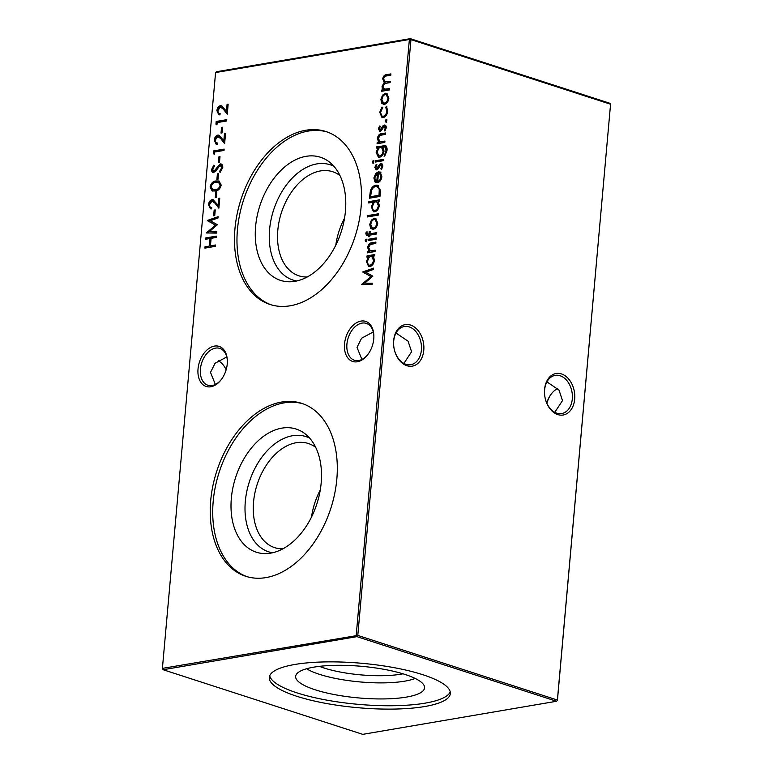 <?xml version="1.0" encoding="UTF-8"?>
<svg xmlns="http://www.w3.org/2000/svg" width="773" height="773" viewBox="0 0 773 773"><rect width="100%" height="100%" fill="white"/><g stroke="black" fill="none" stroke-linecap="round" stroke-linejoin="round"><path stroke-width="1.16" d="M214.45 346.101A21.055 13.895 107.9 0 1 227.349 360.614A21.055 13.895 107.9 0 1 221.146 379.765A21.055 13.895 107.9 0 1 210.816 386.761A21.055 13.895 107.9 0 1 198.023 368.924A21.055 13.895 107.9 0 1 214.45 346.101M227.359 361.049A19.364 12.783 -72.1 0 0 219.812 348.401A19.364 12.783 -72.1 0 0 215.512 348.121A19.364 12.783 -72.1 0 0 200.864 365.987A19.364 12.783 -72.1 0 0 207.879 385.244A19.364 12.783 -72.1 0 0 212.169 385.524A19.364 12.783 -72.1 0 0 221.416 379.417M360.972 321.085A21.055 13.895 107.9 0 1 373.861 335.598A21.055 13.895 107.9 0 1 367.668 354.759A21.055 13.895 107.9 0 1 357.339 361.754A21.055 13.895 107.9 0 1 344.536 343.917A21.055 13.895 107.9 0 1 360.972 321.085M373.871 336.042A19.364 12.783 -72.1 0 0 366.325 323.385A19.364 12.783 -72.1 0 0 362.025 323.104A19.364 12.783 -72.1 0 0 347.386 340.98A19.364 12.783 -72.1 0 0 354.392 360.237A19.364 12.783 -72.1 0 0 358.691 360.508A19.364 12.783 -72.1 0 0 367.929 354.401M218.218 360.701A19.364 13.75 -99.7 0 1 226.141 369.784M572.3 398.936A19.364 13.75 80.3 0 0 560.125 375.755A19.364 13.75 80.3 0 0 555.198 375.369A19.364 13.75 80.3 0 0 544.617 389.979A19.364 13.75 80.3 0 0 556.792 413.159A19.364 13.75 80.3 0 0 561.72 413.545A19.364 13.75 80.3 0 0 572.3 398.936M561.449 373.929A21.055 14.958 -99.7 0 1 574.687 399.129A21.055 14.958 -99.7 0 1 557.816 414.589A21.055 14.958 -99.7 0 1 544.579 389.379A21.055 14.958 -99.7 0 1 561.449 373.929M421.391 350.072A19.364 13.75 80.3 0 0 409.217 326.892A19.364 13.75 80.3 0 0 404.289 326.506A19.364 13.75 80.3 0 0 393.708 341.115A19.364 13.75 80.3 0 0 405.883 364.296A19.364 13.75 80.3 0 0 410.811 364.682A19.364 13.75 80.3 0 0 421.391 350.072M410.54 325.066A21.055 14.958 -99.7 0 1 423.778 350.266A21.055 14.958 -99.7 0 1 406.907 365.726A21.055 14.958 -99.7 0 1 393.67 340.516A21.055 14.958 -99.7 0 1 410.54 325.066M554.782 412.299L562.493 400.617L558.995 390.065L546.926 381.891M403.873 363.436L411.584 351.754L408.086 341.202L396.018 333.028M361.88 359.455L357.02 347.377L361.58 338.245L373.272 331.936M215.358 384.471L210.507 372.383L215.068 363.262L226.76 356.952M272.492 552.772A60.565 39.964 107.9 0 1 245.321 501.406A60.565 39.964 107.9 0 1 309.625 438.088M282.889 548.811A54.719 36.109 107.9 0 1 274.666 547.642A54.719 36.109 107.9 0 1 253.544 502.064A54.719 36.109 107.9 0 1 308.379 443.518A54.719 36.109 107.9 0 1 315.732 447.393M231.34 498.305A64.719 42.708 107.9 0 1 259.612 439.479A64.719 42.708 107.9 0 1 305.2 433.895A64.719 42.708 107.9 0 1 321.172 482.97A64.719 42.708 107.9 0 1 266.443 553.584A64.719 42.708 107.9 0 1 231.34 498.305M311.548 516.944A54.719 36.109 107.9 0 1 320.273 490.014M247.022 576.668A90.876 59.975 107.9 0 1 213.193 501.406A90.876 59.975 107.9 0 1 302.997 403.796M210.7 500.595A90.876 59.975 107.9 0 1 301.76 403.371A90.876 59.975 107.9 0 1 336.835 479.067A90.876 59.975 107.9 0 1 245.775 576.291A90.876 59.975 107.9 0 1 210.7 500.595M296.755 280.966A60.565 39.964 107.9 0 1 269.574 229.591A60.565 39.964 107.9 0 1 333.888 166.272M307.152 276.995A54.719 36.109 107.9 0 1 298.929 275.835A54.719 36.109 107.9 0 1 277.807 230.257A54.719 36.109 107.9 0 1 332.641 171.712A54.719 36.109 107.9 0 1 339.985 175.587M255.602 226.499A64.719 42.708 107.9 0 1 283.865 167.673A64.719 42.708 107.9 0 1 329.462 162.079A64.719 42.708 107.9 0 1 345.434 211.155A64.719 42.708 107.9 0 1 290.706 281.768A64.719 42.708 107.9 0 1 255.602 226.499M335.811 245.128A54.719 36.109 107.9 0 1 344.526 218.199M271.284 304.862A90.876 59.975 107.9 0 1 237.446 229.591A90.876 59.975 107.9 0 1 327.259 131.99M234.953 228.789A90.876 59.975 107.9 0 1 326.013 131.565A90.876 59.975 107.9 0 1 361.088 207.251A90.876 59.975 107.9 0 1 270.028 304.475A90.876 59.975 107.9 0 1 234.953 228.789M405.033 674.452A64.719 15.875 5.1 0 1 424.532 686.791A64.719 15.875 5.1 0 1 386.587 698.869A64.719 15.875 5.1 0 1 315.2 689.796A64.719 15.875 5.1 0 1 295.895 675.312A64.719 15.875 5.1 0 1 337.695 665.302A64.719 15.875 5.1 0 1 405.033 674.452M415.159 678.443A60.565 14.861 5.1 0 1 319.423 674.317A60.565 14.861 5.1 0 1 306.591 668.751M402.984 673.814A54.719 13.421 5.1 0 1 323.984 667.988A54.719 13.421 5.1 0 1 319.394 666.355M450.224 691.864A90.876 22.291 5.1 0 1 391.264 705.749A90.876 22.291 5.1 0 1 297.045 692.888A90.876 22.291 5.1 0 1 269.709 675.757M422.879 674.732A90.876 22.291 5.1 0 1 450.33 693.574A90.876 22.291 5.1 0 1 394.162 709.073A90.876 22.291 5.1 0 1 296.745 696.26A90.876 22.291 5.1 0 1 269.304 677.419A90.876 22.291 5.1 0 1 325.462 661.91A90.876 22.291 5.1 0 1 422.879 674.732M385.891 121.97L385.118 120.897L386.114 119.515L386.887 120.598L385.601 121.96M384.799 142.425L377.069 143.739L377.185 142.416L378.577 142.184L377.417 138.348C378.026 135.333 379.446 133.768 381.698 133.661L385.64 132.985L385.524 134.309L380.113 135.381L378.345 138.415L380.065 141.73L384.915 141.101L384.799 142.425M380.509 141.874L384.886 141.507M372.944 163.035L372.238 161.953L373.166 160.581L373.861 161.673L372.702 163.016M378.036 147.856L376.683 148.078L376.799 146.764L385.273 145.701C386.693 146.435 387.283 147.991 387.031 150.387L384.094 156.301L386.065 150.677L384.886 146.947L382.935 147.015L384.026 151.064C383.524 154.455 382.065 156.513 379.649 157.238L378.374 157.161L376.161 152.368L378.036 147.856L378.838 148.116L376.973 152.629L376.161 152.368M380.393 191.839L379.987 196.41L369.397 198.217L370.46 190.506C371.697 187.356 373.514 185.588 375.9 185.201L377.842 185.298L380.393 191.839M378.316 215.097L367.465 216.942L367.581 215.628L378.432 213.773L378.316 215.097M365.832 233.678L366.18 232.035L367.165 231.871L366.808 233.243L367.948 234.142L369.021 233.958L369.214 231.707L370.17 231.542L369.967 233.804L376.751 232.644L376.635 233.968L369.852 235.127L369.716 236.635L368.76 236.799L368.895 235.292L366.537 235.523L365.832 233.678L366.644 233.939L366.982 232.296L366.18 232.035M368.75 234.403L367.107 234.209L369.021 233.958M365.938 241.553L365.233 240.471L366.16 239.099L366.856 240.2L365.687 241.543M214.739 215.58L213.648 215.764L214.16 210.101L215.242 209.918L214.739 215.58M216.353 197.463L215.271 197.646L215.773 191.984L216.855 191.801L216.353 197.463M217.976 179.336L216.884 179.529L217.387 173.867L218.479 173.674L217.976 179.336M219.484 162.349L218.401 162.533L218.904 156.871L219.996 156.687L219.484 162.349M372.238 283.227L372.113 284.561L361.706 284.416L370.953 276.666L362.827 271.893L373.581 268.134L373.465 269.458L365.726 272.173L372.866 276.183L364.73 283.121L372.238 283.227M375.06 251.525L367.33 252.848L367.446 251.525L368.847 251.283L367.677 247.447C368.286 244.432 369.716 242.867 371.958 242.761L375.91 242.084L375.784 243.408L370.373 244.481L368.605 247.524L370.325 250.829L375.185 250.201L375.06 251.525M370.769 250.974L375.147 250.607M222.112 132.908L221.03 133.091L221.532 127.429L222.624 127.245L222.112 132.908M214.324 154.31L213.319 153.634L213.561 150.909L224.141 149.102L224.025 150.426L214.527 152.049L214.324 154.31M389.486 89.948L381.756 91.262L381.872 89.948L383.215 89.716L382.258 88.412L382.065 86.257L384.239 82.518L382.722 78.885C383.311 76.121 384.645 74.701 386.732 74.614L390.916 73.899L390.8 75.223L386.606 75.938C385.06 75.909 384.084 76.913 383.65 78.952L385.012 81.822L390.259 81.262L390.143 82.585L386.21 83.252C384.577 83.175 383.505 84.199 382.993 86.325L384.374 89.185L389.602 88.624L389.486 89.948M356.208 635.29L409.381 39.481L215.58 72.556L162.407 668.374L357.793 635.416L557.391 700.048L610.564 104.229L410.965 39.607L357.793 635.416L356.913 636.643L163.122 669.718L362.721 734.35L556.512 701.266L356.913 636.643L356.208 635.29M215.464 246.316L204.884 248.123L205 246.8L209.348 246.056L210.014 238.509L205.676 239.244L205.792 237.929L216.382 236.123L216.256 237.446L211.106 238.326L210.43 245.872L215.59 244.993L215.464 246.316M381.794 103.379L380.886 99.495L382.519 95.185L385.398 93.243L386.693 93.32L388.887 98.132C388.384 101.563 386.887 103.65 384.413 104.384L381.794 103.379L382.606 103.64L381.688 99.756L380.886 99.495M215.338 140C215.271 142.048 215.986 143.044 217.474 142.995L217.358 144.309L216.16 144.232L214.256 140.116C214.643 137.372 215.822 135.71 217.802 135.13L218.904 135.198L223.832 140.657L224.441 133.806L225.523 133.623L224.634 143.633L220.759 138.667L217.764 136.434L215.338 140M217.445 143.16L216.643 142.899L217.474 142.995M219.358 136.744L217.764 136.434M216.952 124.868L215.947 124.182L216.189 121.467L226.769 119.66L226.653 120.975L217.155 122.598L216.952 124.868M366.943 257.187L367.059 255.863L374.799 254.539L374.673 255.863L373.34 256.095L374.422 260.24C373.89 263.699 372.383 265.796 369.9 266.53L368.634 266.463L366.421 261.564L368.373 256.945L366.943 257.187M217.967 110.549C217.899 112.597 218.614 113.602 220.102 113.544L219.986 114.868L218.788 114.781L216.884 110.665C217.271 107.93 218.45 106.268 220.431 105.679L221.532 105.756L226.46 111.215L227.069 104.365L228.151 104.181L227.262 114.182L223.387 109.215L220.392 106.993L217.967 110.549M220.073 113.718L219.261 113.457L220.102 113.544M221.986 107.302L220.392 106.993M213.792 172.621C212.266 172.65 211.551 171.587 211.647 169.413L213.783 165.18L214.334 166.263L212.72 169.374L213.86 171.306L220.266 163.895C222.015 163.886 222.846 165.122 222.759 167.606L220.044 172.476L219.619 171.326L221.677 167.789L220.141 165.219L215.474 171.519L212.981 172.572M221.445 165.499L220.141 165.219M214.672 171.567L213.454 171.287L214.672 171.567L216.121 170.36L215.319 170.099M216.121 170.36L221.078 164.147L220.266 163.895L221.136 163.934M221.204 185.095C220.16 188.921 218.16 190.883 215.203 190.97L212.16 190.95L210.072 186.989C211.106 183.124 213.106 181.114 216.092 180.959L218.991 180.998L221.204 185.095M209.58 204.555C209.512 206.604 210.227 207.599 211.715 207.551L211.599 208.865L210.391 208.787L208.497 204.671C208.884 201.927 210.063 200.265 212.044 199.685L213.135 199.753L218.063 205.212L218.682 198.361L219.764 198.178L218.875 208.188L215 203.222L212.005 200.99L209.58 204.555M211.696 207.724L210.874 207.454L211.715 207.551M213.599 201.299L212.005 200.99M216.769 231.774L216.643 233.098L206.236 232.963L215.483 225.214L207.357 220.44L218.112 216.682L217.996 218.005L210.256 220.711L217.397 224.73L209.261 231.668L216.769 231.774M376.161 239.253L368.421 240.577L368.547 239.253L376.277 237.929L376.161 239.253M370.644 228.335L369.736 224.45L371.369 220.15L374.248 218.199L375.543 218.276L377.736 223.088C377.234 226.528 375.736 228.605 373.253 229.339L370.644 228.335L371.446 228.595L370.538 224.711L369.736 224.45M368.711 202.98L368.827 201.656L379.678 199.801L379.562 201.125L378.219 201.357L379.301 205.492C378.77 208.952 377.263 211.058 374.779 211.792L373.514 211.725L371.301 206.826L373.33 202.188L368.711 202.98M380.915 176.949L379.64 173.268L380.19 172.021L381.881 176.621C381.379 180.012 379.891 182.051 377.417 182.718L374.944 181.916L373.881 177.954L375.784 173.365L378.577 171.741L377.717 181.365C379.485 180.863 380.548 179.394 380.915 176.949L381.727 177.21L380.451 173.529L379.64 173.268M383.166 160.726L375.436 162.05L375.552 160.726L383.282 159.412L383.166 160.726M376.876 168.591L378.219 168.301L380.413 164.504L381.649 163.799L380.847 163.538C382.21 163.48 382.867 164.407 382.799 166.311L381.476 169.567L380.838 168.814L381.843 166.543L380.77 164.862L377.842 169.152L376.606 169.847L374.818 167.47L376.161 164.533L376.751 165.316L375.765 167.306L376.683 168.533L379.611 164.253L381.591 163.586M381.939 165.142L380.77 164.862M376.606 169.847L375.862 169.799M380.306 130.086L381.659 129.796L383.852 125.999L385.089 125.294L384.287 125.033C385.65 124.975 386.297 125.902 386.239 127.806L384.915 131.062L384.278 130.308L385.283 128.038L384.21 126.347L381.273 130.637L380.036 131.333L378.248 128.965L379.601 126.018L380.181 126.801L379.205 128.801L380.123 130.019L383.041 125.738L385.031 125.081M385.369 126.627L384.21 126.347M380.036 131.333L379.301 131.294M379.746 112.259L381.997 107.022L382.393 108.046L380.683 112.191C380.538 114.916 381.408 116.279 383.302 116.279C385.283 115.621 386.442 113.911 386.79 111.148L385.785 107.466L386.403 106.268L387.737 111.003C387.292 114.559 385.804 116.752 383.273 117.583L381.978 117.506L379.746 112.259L380.548 112.52L382.799 107.283M384.113 116.539L382.364 116.23L384.113 116.539C386.085 115.882 387.244 114.172 387.592 111.409L386.79 111.148M215.58 72.556L216.488 71.734L410.279 38.65L609.878 103.282L610.564 104.229L557.42 700.444L556.512 701.266L557.42 700.444M551.584 393.583A21.055 13.895 -72.1 0 0 546.859 403.216M546.762 403.004A19.364 12.783 107.9 0 1 551.333 393.911A19.364 12.783 107.9 0 1 557.642 388.529M409.381 39.481L410.965 39.607L410.279 38.65L409.381 39.481M163.122 669.718L162.407 668.374L163.122 669.718M205.724 247.978L205.811 247.06L205 246.8M205.811 247.06L209.348 246.056M210.15 246.316L210.826 238.77L210.014 238.509M206.517 239.108L206.604 238.19L205.792 237.929M206.604 238.19L216.343 236.528M215.551 245.399L210.43 245.872M382.596 91.127L382.674 90.209L381.872 89.948M382.674 90.209L384.017 89.977L383.215 89.716M384.017 89.977L382.258 88.412M383.06 88.673L382.867 86.518L382.065 86.257M382.867 86.518L385.041 82.779L384.239 82.518M385.041 82.779L383.524 79.146L382.722 78.885M383.524 79.146C384.123 76.382 385.456 74.962 387.534 74.875L390.877 74.305M385.012 81.822L390.22 81.667M384.374 89.185L389.563 89.03M381.688 99.756L383.331 95.446L382.519 95.185M383.331 95.446L386.21 93.504L385.398 93.243M386.21 93.504L387.089 93.485M383.505 104.403L382.606 103.64M383.514 103.002L385.341 103.321C387.225 102.761 388.355 101.176 388.742 98.558L387.07 94.886L385.292 94.567C383.408 95.127 382.249 96.712 381.833 99.34L383.514 103.002L384.529 103.06C386.413 102.5 387.553 100.915 387.94 98.297L386.268 94.625M388.742 98.558L387.94 98.297M385.341 103.321L384.529 103.06M214.353 154.049L213.319 153.634M214.121 153.895L214.363 151.17L213.561 150.909M214.363 151.17L224.112 149.508M216.566 144.319L215.068 140.377L214.256 140.116M215.068 140.377C215.454 137.633 216.633 135.971 218.604 135.391L217.802 135.13M218.604 135.391L219.281 135.362M224.441 133.806L225.243 134.067L224.634 140.918L223.832 140.657M224.692 142.937L220.759 138.667M221.571 138.927L218.575 136.695M221.87 132.946L222.344 127.69L221.532 127.429M216.981 124.598L215.947 124.182M216.749 124.443L216.991 121.719L216.189 121.467M216.991 121.719L226.74 120.057M368.17 252.703L368.257 251.785L367.446 251.525M368.257 251.785L369.649 251.544L368.847 251.283M369.649 251.544L368.479 247.708L367.677 247.447M368.479 247.708C369.088 244.693 370.518 243.128 372.76 243.022L375.871 242.49M367.784 257.042L367.871 256.124L367.059 255.863M367.871 256.124L374.76 254.945M369.05 266.559L367.223 261.825L366.421 261.564M367.223 261.825L369.175 257.206L368.373 256.945M370.827 265.468L369.079 265.149L370.827 265.468C372.721 264.868 373.871 263.245 374.277 260.607L372.634 256.839L370.827 256.52C368.905 257.08 367.755 258.704 367.368 261.38C367.291 263.97 368.18 265.245 370.025 265.207C371.919 264.608 373.069 262.984 373.475 260.356L371.832 256.578M374.277 260.607L373.475 260.356M362.334 284.425L361.725 284.232M362.605 284.435L371.755 276.927L370.953 276.666M371.755 276.927L362.808 272.086M363.61 272.347L362.827 271.893M363.629 272.154L373.533 268.695M372.209 283.478L364.73 283.121M219.194 114.877L217.686 110.925L216.884 110.665M217.686 110.925C218.083 108.191 219.261 106.529 221.233 105.94L220.431 105.679M221.233 105.94L221.909 105.92M227.069 104.365L227.871 104.626L227.262 111.476L226.46 111.215M227.32 113.486L223.387 109.215M224.199 109.476L221.204 107.254M219.242 162.398L219.716 157.132L218.904 156.871M220.576 171.993L219.619 171.326M220.431 171.587L222.479 168.05L221.677 167.789M222.479 168.05L220.943 165.48M213.406 172.65L212.449 169.673L211.647 169.413M212.449 169.673L214.585 165.441M217.348 168.205L216.546 167.944M217.725 179.384L218.199 174.118L217.387 173.867M212.575 191.047L210.874 187.25L210.072 186.989M210.874 187.25C211.908 183.385 213.918 181.375 216.904 181.22L216.092 180.959M216.904 181.22L219.387 181.162M212.749 189.656L216.121 189.907C218.43 189.916 220.025 188.448 220.923 185.501L219.387 182.65L215.976 182.283C213.667 182.341 212.063 183.839 211.164 186.766L212.749 189.656L215.319 189.646C217.619 189.656 219.223 188.187 220.121 185.24L218.585 182.389M220.923 185.501L220.121 185.24M216.111 197.502L216.575 192.245L215.773 191.984M210.807 208.874L209.299 204.932L208.497 204.671M209.299 204.932C209.686 202.188 210.865 200.526 212.846 199.946L212.044 199.685M212.846 199.946L213.522 199.917M218.682 198.361L219.484 198.622L218.875 205.473L218.063 205.212M218.933 207.493L215 203.222M215.802 203.483L212.807 201.251M214.488 215.619L214.962 210.362L214.16 210.101M206.864 232.973L206.256 232.77M207.135 232.973L216.285 225.474L215.483 225.214M216.285 225.474L207.338 220.634M208.14 220.894L207.357 220.44M208.159 220.701L218.063 217.242M216.74 232.016L209.261 231.668M366.74 241.814L365.233 240.471M366.035 240.732L366.962 239.359M369.262 240.432L369.349 239.514L368.547 239.253M369.349 239.514L376.238 238.335M369.823 234.219L370.025 231.968L369.214 231.707M376.712 233.05L369.967 233.804M369.6 236.654L369.707 235.552L368.895 235.292M367.011 235.572L366.644 233.939M370.538 224.711L372.171 220.411L371.369 220.15M372.171 220.411L375.06 218.459L374.248 218.199M375.06 218.459L375.939 218.44M372.354 229.359L371.446 228.595M372.364 227.958L374.19 228.277C376.074 227.726 377.205 226.131 377.591 223.513L375.92 219.841L374.142 219.522C372.248 220.083 371.098 221.677 370.682 224.296L372.364 227.958L373.378 228.016C375.263 227.465 376.403 225.871 376.789 223.252L375.118 219.58M377.591 223.513L376.789 223.252M374.19 228.277L373.378 228.016M368.306 216.798L368.383 215.889L367.581 215.628M368.383 215.889L378.393 214.179M369.552 202.835L369.629 201.917L368.827 201.656M369.629 201.917L379.64 200.207M373.929 211.821L372.113 207.087L371.301 206.826M372.113 207.087L374.132 202.449L373.33 202.188M375.717 210.729L373.958 210.411L375.717 210.729C377.611 210.13 378.76 208.507 379.166 205.869L377.524 202.091L375.717 201.782C373.794 202.342 372.644 203.966 372.257 206.642C372.18 209.232 373.059 210.507 374.905 210.469C376.799 209.869 377.958 208.246 378.364 205.608L376.722 201.83M379.166 205.869L378.364 205.608M370.238 198.072L371.272 190.767L370.46 190.506M371.272 190.767C372.499 187.617 374.316 185.849 376.712 185.462L375.9 185.201M376.712 185.462L378.258 185.452M370.605 196.709L379.823 195.53L380.074 189.675L378.113 186.853L375.784 186.525C373.784 186.882 372.315 188.409 371.398 191.095L370.605 196.709L379.012 195.269L379.272 189.414L377.301 186.593M379.823 195.53L379.012 195.269M380.074 189.675L379.272 189.414M380.451 173.529L380.867 172.563M376.49 182.737L374.944 181.916M375.755 182.177L374.683 178.215L373.881 177.954M374.683 178.215L376.596 173.625L375.784 173.365M376.596 173.625L379.379 172.002M381.727 177.21C381.35 179.655 380.287 181.124 378.519 181.626L377.717 181.365M377.156 181.51L378.316 173.481L377.514 173.22L374.837 177.732L375.311 180.38L376.78 181.384L377.514 173.22M377.524 147.943L377.601 147.025L376.799 146.764M377.601 147.025L386.075 145.962M384.993 155.518L384.21 154.977M385.022 155.238L386.877 150.938L386.065 150.677M386.877 150.938L385.688 147.208L384.886 146.947M378.799 157.257L376.973 152.629M378.809 155.856L380.606 156.175C382.471 155.615 383.563 154.03 383.891 151.421L382.384 147.74L380.509 147.43C378.644 147.943 377.514 149.498 377.127 152.097L378.809 155.856L379.804 155.914C381.669 155.363 382.761 153.769 383.089 151.16L381.582 147.479M383.891 151.421L383.089 151.16M380.606 156.175L379.804 155.914M376.277 161.905L376.354 160.987L375.552 160.726M376.354 160.987L383.244 159.818M373.755 163.296L372.238 161.953M373.04 162.214L373.968 160.842M376.316 169.876L375.62 167.731L374.818 167.47M375.62 167.731L376.963 164.794M378.219 168.301L377.417 168.041M379.156 166.63L378.355 166.369M380.413 164.504L379.611 164.253M381.765 169.21L380.838 168.814M381.649 169.074L382.654 166.804L381.843 166.543M382.654 166.804L381.572 165.122M377.91 143.594L377.987 142.676L377.185 142.416M377.987 142.676L379.388 142.445L378.577 142.184M379.388 142.445L378.219 138.609L377.417 138.348M378.219 138.609C378.828 135.594 380.258 134.029 382.5 133.922L385.611 133.391M379.746 131.362L379.06 129.226L378.248 128.965M379.06 129.226L380.403 126.279M381.659 129.796L380.857 129.535M382.596 128.125L381.785 127.864M383.852 125.999L383.041 125.738M385.196 130.705L384.278 130.308M385.08 130.569L386.085 128.299L385.283 128.038M386.085 128.299L385.012 126.608M386.693 122.231L385.118 120.897M385.92 121.158L386.915 119.776M387.592 111.409L386.587 107.727L385.785 107.466M386.587 107.727L387.002 106.935M382.413 117.612L380.548 112.52M387.534 74.875L386.732 74.614M388.056 82.035L387.254 81.774M387.157 89.436L386.345 89.185M372.76 243.022L371.958 242.761M373.195 250.945L372.383 250.684M216.121 189.907L215.319 189.646M370.47 195.501L369.668 195.24M379.968 193.839L379.166 193.579M383.737 145.971L382.935 145.711M382.5 133.922L381.698 133.661M382.925 141.836L382.123 141.575"/></g></svg>
